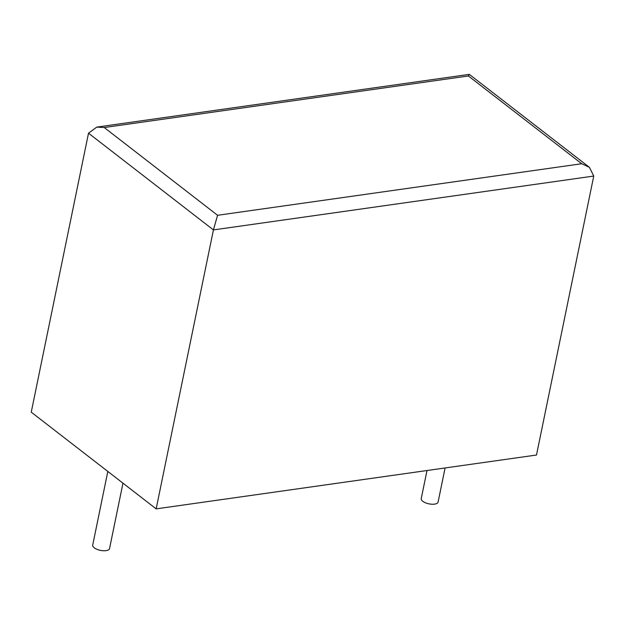 <?xml version="1.0" encoding="UTF-8"?>
<svg xmlns="http://www.w3.org/2000/svg" width="625" height="625" viewBox="0 0 625 625"><rect width="100%" height="100%" fill="white"/><g stroke="black" fill="none" stroke-linecap="round" stroke-linejoin="round"><path stroke-width="0.94" d="M107.82 471.445L92.703 545.102A8.602 3.602 11.6 0 0 96.938 549.312A8.602 3.602 11.6 0 0 106.039 550.633A8.602 3.602 11.6 0 0 109.547 548.562L122.969 483.172M445.086 467.961L438.094 502.047A8.602 3.602 -168.4 0 1 434.586 504.125A8.602 3.602 -168.4 0 1 425.484 502.797A8.602 3.602 -168.4 0 1 421.242 498.586L427.008 470.523M589.422 167.328L593.75 176.062L536.492 455.023L156.156 508.867L213.422 229.914L217.578 215.289L581.719 163.734L468.383 75.977L469.312 74.367L589.422 167.328L581.719 163.734M468.383 75.977L104.234 127.531L96.773 127.109L88.508 133.195L31.25 412.156L156.156 508.867M593.75 176.062L213.422 229.914L88.508 133.195M104.234 127.531L217.578 215.289M96.773 127.109L469.312 74.367"/></g></svg>

